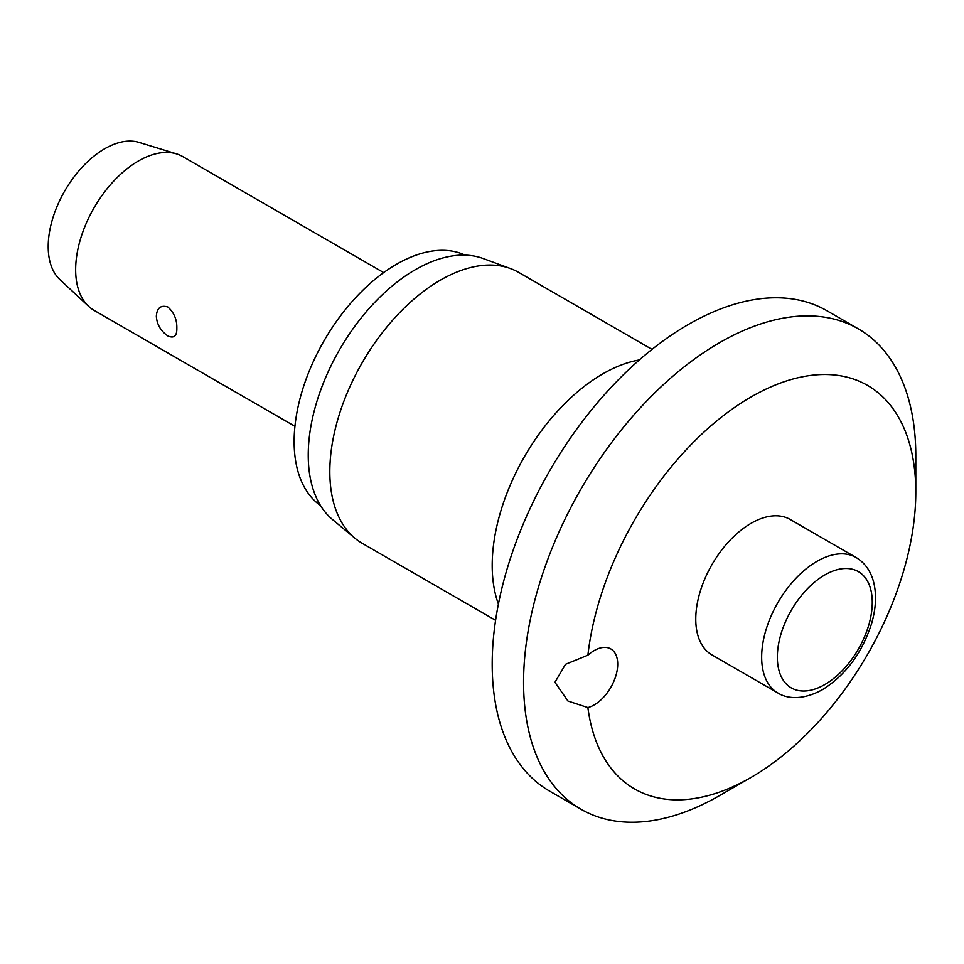 <?xml version="1.0" encoding="UTF-8"?>
<svg xmlns="http://www.w3.org/2000/svg" width="964" height="964" viewBox="0 0 964 964"><rect width="100%" height="100%" fill="white"/><g stroke="black" fill="none" stroke-linecap="round" stroke-linejoin="round"><path stroke-width="1.45" d="M554.951 682.295L565.494 664.304L587.895 655.195A33.282 19.22 -60 0 1 610.814 648.941A33.282 19.22 -60 0 1 617.707 664.172A33.282 19.22 -60 0 1 587.895 707.576L567.941 701.045L554.951 682.295M587.895 707.576A232.975 134.502 120 0 0 751.064 777.406L719.686 795.517A277.343 160.12 120 0 1 581.015 809.254A277.343 160.12 120 0 1 523.572 682.295A277.343 160.12 120 0 1 644.639 403.181A277.343 160.12 120 0 1 858.358 328.881A277.343 160.12 120 0 1 915.8 455.839L915.8 492.074A232.975 134.502 120 0 0 762.428 390.854A232.975 134.502 120 0 0 587.895 655.195M858.358 328.881L826.979 310.769A277.343 160.12 120 0 0 613.261 385.07A277.343 160.12 120 0 0 492.194 664.172A277.343 160.12 120 0 0 549.637 791.143L581.015 809.254M652.013 349.378L518.632 272.366A156.421 90.315 120 0 0 510.474 268.558A156.421 90.315 120 0 0 393.059 319.759A156.421 90.315 120 0 0 329.821 471.697A156.421 90.315 120 0 0 354.824 538.141A156.421 90.315 120 0 0 362.211 543.298L495.592 620.31M510.474 268.558L483.133 258.509A151.432 87.435 120 0 0 369.477 308.07A151.432 87.435 120 0 0 308.239 455.165A151.432 87.435 120 0 0 332.459 519.5L354.824 538.141M465.118 255.135A144.781 83.591 120 0 0 354.933 298.442A144.781 83.591 120 0 0 294.128 441.572A144.781 83.591 120 0 0 320.518 505.57M777.852 692.959L711.962 654.918A78.217 45.151 -60 0 1 695.767 619.117A78.217 45.151 -60 0 1 729.905 540.406A78.217 45.151 -60 0 1 790.167 519.451L856.068 557.493A78.217 45.151 120 0 0 816.954 561.361A78.217 45.151 120 0 0 761.656 657.159A78.217 45.151 120 0 0 777.852 692.959C785.467 697.972 801.253 701.358 822.509 689.634C845.561 675.161 861.84 653.387 871.36 624.298C875.674 609.863 876.613 596.608 874.191 584.521C871.564 572.218 865.515 563.205 856.068 557.493M383.672 272.595L182.786 156.614A88.748 51.237 120 0 0 176.569 153.903A88.748 51.237 120 0 0 110.631 184.534A88.748 51.237 120 0 0 75.65 269.703A88.748 51.237 120 0 0 88.58 306.287A88.748 51.237 120 0 0 94.038 310.336L294.924 426.317M176.846 328.122C177.015 336.038 174.014 338.653 167.857 335.954C160.735 330.989 156.891 324.434 156.337 316.276C156.891 307.95 160.735 304.853 167.857 306.998C174.014 312.517 177.015 319.566 176.846 328.122M176.569 153.903L139.021 142.395A79.879 46.115 120 0 0 79.675 169.953A79.879 46.115 120 0 0 48.2 246.603A79.879 46.115 120 0 0 59.84 279.536L88.58 306.287M751.064 777.406A232.975 134.502 120 0 0 915.8 492.074M639.349 359.946A156.421 90.315 120 0 0 492.194 565.446A156.421 90.315 120 0 0 498.412 604.054M777.346 657.159A67.119 38.753 120 0 0 824.798 684.561A67.119 38.753 120 0 0 872.263 602.355A67.119 38.753 120 0 0 824.798 574.954A67.119 38.753 120 0 0 777.346 657.159"/></g></svg>
